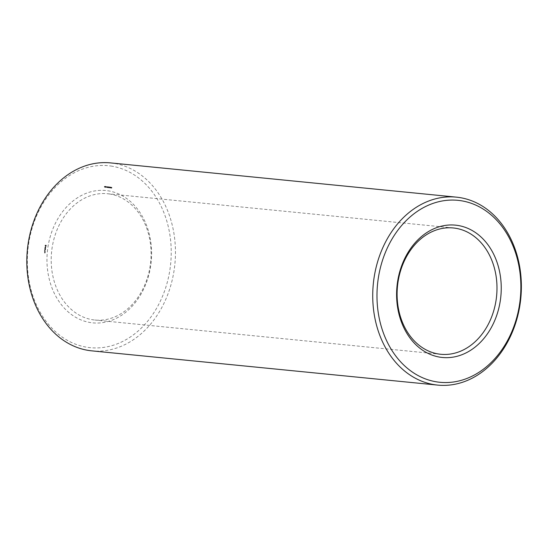 <?xml version="1.0" encoding="UTF-8"?>
<svg xmlns="http://www.w3.org/2000/svg" width="548" height="548" viewBox="0 0 548 548"><rect width="100%" height="100%" fill="white"/><g stroke="black" fill="none" stroke-linecap="round" stroke-linejoin="round"><path stroke-width="0.41" stroke-dasharray="2.74 2.06" d="M109.196 193.937A63.465 49.793 -84.3 0 1 150.563 262.937A63.465 49.793 -84.3 0 1 94.886 320.032A63.465 49.793 -84.3 0 1 51.587 251.97A63.465 49.793 -84.3 0 1 107.387 193.718A63.465 49.793 -84.3 0 1 109.196 193.937M110.443 162.893A94.441 74.096 -84.3 0 1 113.135 163.222A94.441 74.096 -84.3 0 1 174.689 265.896A94.441 74.096 -84.3 0 1 91.831 350.857M107.716 190.759A66.486 52.163 -84.3 0 1 139.767 296.201A66.486 52.163 -84.3 0 1 50.334 283.111A66.486 52.163 -84.3 0 1 107.716 190.759M110.888 166.037A91.42 71.726 -84.3 0 1 154.954 311.017A91.42 71.726 -84.3 0 1 31.976 293.022A91.42 71.726 -84.3 0 1 110.888 166.037M44.546 252.758L45.176 252.834M44.593 252.354L45.265 252.436M44.936 252.272L44.648 251.916L45.244 252.306L45.005 251.902L45.244 252.306M44.429 251.361L44.532 250.861L45.135 250.998L45.032 251.498L45.059 251.032L44.463 251.409L44.84 250.895L45.416 250.977L45.34 251.525L45.368 251.066M44.552 250.381L44.655 249.888L45.258 250.018L44.587 250.436L44.963 249.915L45.566 250.052L45.196 250.415L45.525 250.094M45.087 249.381L44.772 248.956L45.347 249.039L44.82 249.628L45.292 249.744L44.648 249.648M44.826 248.285L45.436 248.326L45.368 248.874L45.176 248.381L44.799 248.792L44.826 248.285L45.751 248.36L45.676 248.908L45.703 248.443L45.107 248.819L45.135 248.313M44.991 247.538L45.532 247.895L44.881 248.121L44.963 247.484L45.84 247.922L45.189 248.155L45.306 247.566M45.107 246.806L45.368 247.374L45.58 246.922L45.498 247.484L45.231 246.922L44.963 247.196L45.6 246.867L45.779 247.415L45.84 246.929L45.806 247.518L45.539 246.949L45.333 247.401L45.416 246.84M44.963 245.401L45.772 245.086L46.059 245.833L45.594 246.477L44.963 245.401L46.087 245.114L46.34 245.997L45.69 246.525L45.279 245.436M104.332 186.512L104.839 186.526L104.305 186.895L104.538 187.231L104.935 186.56L104.442 186.279L105.154 186.553L104.62 186.923L104.846 187.265L105.25 186.587L104.641 186.546M104.538 187.231L105.058 187.217L104.538 187.231M105.113 186.306L104.99 187.272L105.593 187.08L105.422 186.341L105.641 187.354L105.422 186.341M105.332 187.32L105.812 187.306L105.332 187.32M105.805 186.409L105.682 187.375L106.285 186.663L106.285 187.464L106.408 186.498L105.805 187.204L106.12 186.436L105.997 187.402L106.6 186.697L106.593 187.491L106.716 186.526L106.113 187.238L106.12 186.436M106.853 186.882L107.367 186.889L106.833 187.265L107.066 187.601L107.463 186.93L106.963 186.649L107.675 186.923L107.141 187.293L107.374 187.635L107.771 186.957L107.161 186.916M106.997 186.765L107.497 186.724L106.997 186.765M107.634 186.676L107.511 187.642L108.025 187.642L107.949 186.704L108.162 187.724L107.949 186.704M108.346 186.779L108.573 187.8L108.97 186.875L108.394 187.211L108.346 186.779L108.881 187.827L109.285 186.902L108.648 187.245M108.573 187.8L109.031 187.82L108.573 187.8M109.34 187.669L109.758 187.793L109.655 186.943L109.34 187.669L109.84 187.943L110.162 187.512L109.963 186.978L109.648 187.697M110.491 187.094L109.984 187.019L110.134 188.005L110.073 187.149L110.806 187.128L110.299 187.053L110.621 187.765L110.155 187.896M109.936 187.834L110.641 187.971L110.388 187.176L110.806 187.128M111.004 187.231L110.614 187.183L110.949 187.43L110.511 187.923L110.881 188.046L111.128 187.149L111.182 187.882L110.723 187.985M110.511 187.923L111.189 188.08L111.319 187.258M111.593 187.313L111.114 187.478L111.511 187.375L111.285 188.169L111.902 187.348L111.313 188.067M111.258 187.368L111.71 187.341L111.258 187.368M111.1 188.012L111.778 188.163L111.902 187.348M44.635 252.313L45.231 252.388M44.648 252.231L45.285 252.265M44.772 250.991L44.744 251.388M44.895 250.011L44.868 250.409M44.744 249.039L45.395 249.409M45.059 249.073L45.655 249.073L45.135 249.655L45.607 249.772L44.963 249.676M45.094 245.36L46.176 246.168M44.922 245.525L45.854 246.134L46.258 245.518M45.546 246.1L46.34 245.997M108.394 187.211L108.757 186.827M45.724 245.929L45.717 245.422M105.798 187.094L105.463 186.875L105.716 187.224L105.106 187.176L105.62 187.231M108.319 187.464L107.942 187.574M109.949 187.08L109.86 187.841L109.949 187.08L109.442 187.69L109.641 187.053M44.587 252.991L44.998 253.039M44.689 252.149L45.217 252.21M105.106 187.176L105.49 187.06M107.627 187.539L108.011 187.43M108.34 187.649L108.689 187.348M453.299 227.968L107.387 193.718M440.791 354.282L94.886 320.032"/><path stroke-width="0.82" d="M457.354 225.379A66.486 52.163 -84.3 0 1 489.405 330.821A66.486 52.163 -84.3 0 1 399.971 317.73A66.486 52.163 -84.3 0 1 457.354 225.379M460.526 200.65A91.42 71.726 -84.3 0 1 504.592 345.637A91.42 71.726 -84.3 0 1 381.614 327.636A91.42 71.726 -84.3 0 1 460.526 200.65M455.107 228.187A63.465 49.793 -84.3 0 1 496.474 297.187A63.465 49.793 -84.3 0 1 440.791 354.282A63.465 49.793 -84.3 0 1 397.492 286.22A63.465 49.793 -84.3 0 1 453.299 227.968A63.465 49.793 -84.3 0 1 455.107 228.187M459.046 197.472A94.441 74.096 -84.3 0 1 520.6 300.146A94.441 74.096 -84.3 0 1 437.742 385.107A94.441 74.096 -84.3 0 1 373.311 283.823A94.441 74.096 -84.3 0 1 456.354 197.143A94.441 74.096 -84.3 0 1 459.046 197.472M437.742 385.107L91.831 350.857A94.441 74.096 -84.3 0 1 27.4 249.573A94.441 74.096 -84.3 0 1 110.443 162.893L456.354 197.143"/></g></svg>
